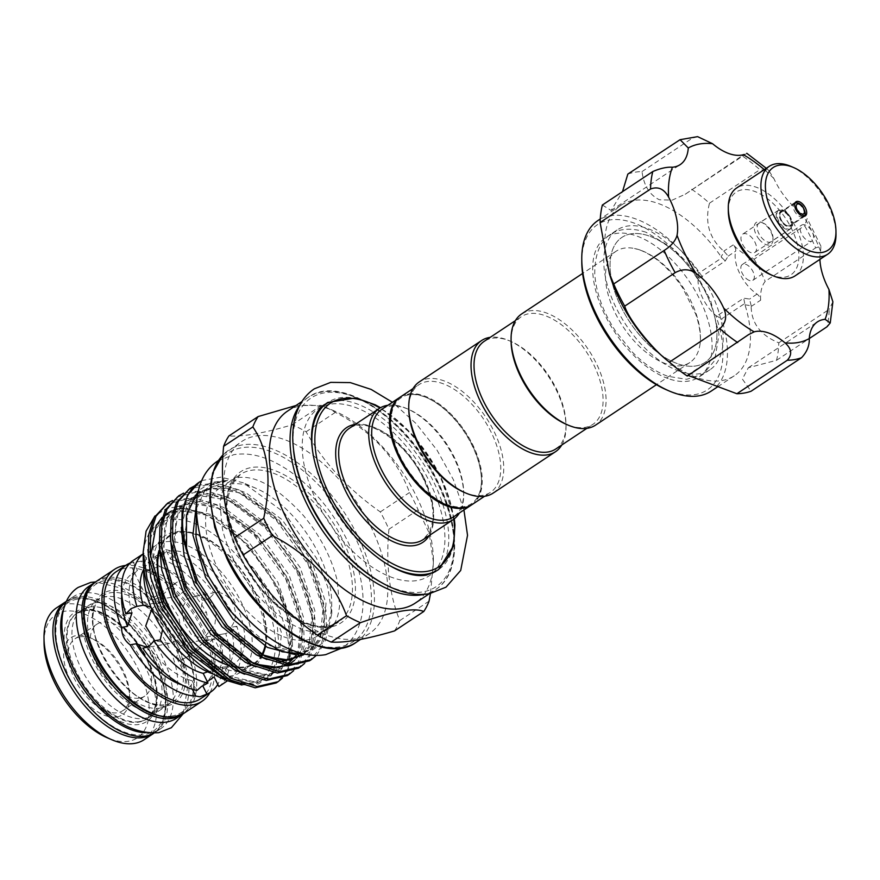 <?xml version="1.0" encoding="UTF-8"?>
<svg xmlns="http://www.w3.org/2000/svg" width="880" height="880" viewBox="0 0 880 880"><rect width="100%" height="100%" fill="white"/><g stroke="black" fill="none" stroke-linecap="round" stroke-linejoin="round"><path stroke-width="0.66" stroke-dasharray="4.4 3.3" d="M63.492 609.433A79.156 42.526 -123.6 0 1 73.227 596.772A79.156 42.526 -123.6 0 1 82.467 593.142A79.156 42.526 -123.6 0 1 157.234 646.921A79.156 42.526 -123.6 0 1 160.776 728.651A79.156 42.526 -123.6 0 1 151.536 732.281A79.156 42.526 -123.6 0 1 145.343 732.71M66.319 601.425A79.156 42.526 -123.6 0 1 67.661 600.468A79.156 42.526 -123.6 0 1 76.901 596.838A79.156 42.526 -123.6 0 1 151.668 650.617A79.156 42.526 -123.6 0 1 155.221 732.347A79.156 42.526 -123.6 0 1 153.813 733.205M83.809 610.753A63.316 34.023 -123.6 0 1 143.627 653.774A63.316 34.023 -123.6 0 1 146.465 719.158A63.316 34.023 -123.6 0 1 139.073 722.062A63.316 34.023 -123.6 0 1 79.255 679.041A63.316 34.023 -123.6 0 1 76.417 613.657A63.316 34.023 -123.6 0 1 83.809 610.753M89.375 607.057A63.316 34.023 -123.6 0 1 149.182 650.078A63.316 34.023 -123.6 0 1 152.02 715.473A63.316 34.023 -123.6 0 1 144.628 718.366A63.316 34.023 -123.6 0 1 84.821 675.345A63.316 34.023 -123.6 0 1 81.983 609.961A63.316 34.023 -123.6 0 1 89.375 607.057M728.31 210.969A49.599 26.653 -123.6 0 1 745.723 189.563A49.599 26.653 -123.6 0 1 781.11 212.234A49.599 26.653 -123.6 0 1 798.446 261.943A49.599 26.653 -123.6 0 1 770.605 274.67M795.014 275.913A52.767 28.358 56.4 0 0 784.454 209.407A52.767 28.358 56.4 0 0 736.637 187.99M791.01 166.419A52.767 28.358 -123.6 0 1 817.08 187.748A52.767 28.358 -123.6 0 1 836 234.19M758.945 239.063A13.189 7.084 56.4 0 0 768.361 245.102A13.189 7.084 56.4 0 0 772.992 239.404A13.189 7.084 56.4 0 0 768.262 227.799A13.189 7.084 56.4 0 0 761.739 222.464A13.189 7.084 56.4 0 0 754.336 225.852A13.189 7.084 56.4 0 0 758.945 239.063M768.999 227.711A11.077 5.951 -123.6 0 1 772.97 237.468A11.077 5.951 -123.6 0 1 771.221 241.681A11.077 5.951 -123.6 0 1 761.178 237.182A11.077 5.951 -123.6 0 1 758.956 223.212A11.077 5.951 -123.6 0 1 763.521 223.234A11.077 5.951 -123.6 0 1 768.999 227.711M788.832 215.05A8.448 4.532 -123.6 0 1 790.515 225.698A8.448 4.532 -123.6 0 1 782.87 222.266A8.448 4.532 -123.6 0 1 781.176 211.629A8.448 4.532 -123.6 0 1 788.832 215.05M788.645 214.665A11.077 5.951 -123.6 0 1 790.867 228.635A11.077 5.951 -123.6 0 1 780.824 224.136A11.077 5.951 -123.6 0 1 778.602 210.166A11.077 5.951 -123.6 0 1 788.645 214.665M782.683 222.288A7.92 4.257 -123.6 0 1 781.099 212.311A7.92 4.257 -123.6 0 1 788.271 215.523A7.92 4.257 -123.6 0 1 789.855 225.5A7.92 4.257 -123.6 0 1 782.683 222.288M744.898 247.962A10.978 5.896 -123.6 0 1 742.698 234.135A10.978 5.896 -123.6 0 1 752.642 238.59A10.978 5.896 -123.6 0 1 754.842 252.417A10.978 5.896 -123.6 0 1 744.898 247.962M668.151 378.587A83.897 45.078 -123.6 0 1 602.404 309.584A83.897 45.078 -123.6 0 1 605.968 237.38A83.897 45.078 -123.6 0 1 636.603 235.961A83.897 45.078 -123.6 0 1 702.35 304.964A83.897 45.078 -123.6 0 1 698.786 377.179A83.897 45.078 -123.6 0 1 668.151 378.587M679.272 371.206A83.897 45.078 -123.6 0 1 613.525 302.203A83.897 45.078 -123.6 0 1 617.089 229.988A83.897 45.078 -123.6 0 1 647.724 228.58A83.897 45.078 -123.6 0 1 713.471 297.583A83.897 45.078 -123.6 0 1 709.907 369.787A83.897 45.078 -123.6 0 1 679.272 371.206M805.123 224.95A9.493 5.104 56.4 0 0 801.658 225.104A9.493 5.104 56.4 0 0 801.251 233.277A9.493 5.104 56.4 0 0 808.687 241.098A9.493 5.104 56.4 0 0 812.163 240.933A9.493 5.104 56.4 0 0 812.251 232.078A9.493 5.104 56.4 0 0 805.123 224.95M749.375 280.478A9.493 5.104 -123.6 0 1 741.928 272.668A9.493 5.104 -123.6 0 1 742.335 264.495A9.493 5.104 -123.6 0 1 745.8 264.33A9.493 5.104 -123.6 0 1 753.247 272.14A9.493 5.104 -123.6 0 1 752.84 280.313A9.493 5.104 -123.6 0 1 749.375 280.478M627.836 174.086A125.587 67.485 -123.6 0 1 642.026 171.578C643.808 185.592 649.583 194.986 659.373 199.749L672.166 200.156L685.201 194.271L742.071 155.804A125.587 67.485 -123.6 0 1 759.902 169.73L768.735 170.489L773.883 178.53A51.711 27.786 56.4 0 0 801.647 213.301L807.191 218.537L804.595 225.698A125.587 67.485 -123.6 0 1 815.617 247.896L820.952 246.224L820.501 251.273A51.711 27.786 56.4 0 0 819.918 259.38M744.249 154.451L742.071 155.804M581.79 262.361A99.198 53.306 -123.6 0 1 633.721 222.948A99.198 53.306 -123.6 0 1 698.082 279.774L698.742 278.553L725.241 260.964L728.211 256.102L724.317 251.658L721.116 256.707L722.018 257.741L698.885 273.097A102.366 55 56.4 0 0 635.36 218.79A102.366 55 56.4 0 0 597.982 220.517M698.885 273.097L698.742 278.553M698.082 279.774A31.658 17.017 -123.6 0 0 715.825 315.513A99.198 53.306 -123.6 0 1 671.022 391.6A99.198 53.306 -123.6 0 1 666.38 389.763M610.203 276.21A102.366 55 -123.6 0 1 620.983 205.249A102.366 55 -123.6 0 1 658.35 203.511A102.366 55 -123.6 0 1 721.116 256.707M691.647 189.277A125.587 67.485 -123.6 0 1 709.478 203.203C704.605 222.508 709.357 238.491 723.734 251.174L724.317 251.658M711.227 391.083A102.366 55 56.4 0 0 721.611 318.868L744.744 303.512L744.986 304.788A102.366 55 -123.6 0 1 734.217 375.815A102.366 55 -123.6 0 1 696.85 377.542A102.366 55 -123.6 0 1 664.631 358.204M688.127 375.463L687.115 375.43L687.258 376.046M602.36 205.029L611.127 210.474L622.49 191.675M630.74 233.904A75.075 40.337 56.4 0 0 621.973 237.347A75.075 40.337 56.4 0 0 625.339 314.864A75.075 40.337 56.4 0 0 696.256 365.882A75.075 40.337 56.4 0 0 705.023 362.439A75.075 40.337 56.4 0 0 701.657 284.911A75.075 40.337 56.4 0 0 630.74 233.904A75.075 40.337 -123.6 0 1 649.363 236.093A75.075 40.337 -123.6 0 1 708.191 297.836A75.075 40.337 -123.6 0 1 705.001 362.45A75.075 40.337 -123.6 0 1 696.234 365.893A75.075 40.337 -123.6 0 1 677.589 363.715A75.075 40.337 -123.6 0 1 618.761 301.972A75.075 40.337 -123.6 0 1 621.951 237.358A75.075 40.337 -123.6 0 1 630.718 233.915M640.42 250.14A66.748 35.871 56.4 0 0 634.535 248.49A66.748 35.871 56.4 0 0 616.044 251.273A66.748 35.871 56.4 0 0 615.45 313.5A66.748 35.871 56.4 0 0 665.522 363.616A66.748 35.871 56.4 0 0 689.887 362.494A66.748 35.871 56.4 0 0 699.622 346.533A66.748 35.871 56.4 0 0 690.492 300.267A66.748 35.871 56.4 0 0 640.42 250.14M521.653 313.94A66.748 35.871 -123.6 0 1 596.09 362.934A66.748 35.871 -123.6 0 1 595.496 425.161M511.104 341.264A64.636 34.727 -123.6 0 1 521.334 316.679A64.636 34.727 -123.6 0 1 593.428 364.122A64.636 34.727 -123.6 0 1 592.845 424.391A64.636 34.727 -123.6 0 1 566.214 424.281M555.764 448.998A64.636 34.727 56.4 0 0 566.005 424.424A64.636 34.727 56.4 0 0 556.347 388.74A64.636 34.727 56.4 0 0 510.895 341.407A64.636 34.727 56.4 0 0 484.264 341.297M561.737 445.038A66.748 35.871 56.4 0 0 566.027 426.36A66.748 35.871 56.4 0 0 556.05 389.521A66.748 35.871 56.4 0 0 509.113 340.637A66.748 35.871 56.4 0 0 490.237 337.337M493.163 493.097A66.748 35.871 56.4 0 0 493.768 430.87A66.748 35.871 56.4 0 0 419.32 381.876M463.881 492.217A64.636 34.727 56.4 0 0 490.512 492.327A64.636 34.727 56.4 0 0 491.095 432.058A64.636 34.727 56.4 0 0 419.012 384.626A64.636 34.727 56.4 0 0 408.771 409.2M471.977 504.636A64.636 34.727 56.4 0 0 472.56 444.367A64.636 34.727 56.4 0 0 400.466 396.924M471.966 444.477A63.58 34.166 56.4 0 0 427.251 397.914A63.58 34.166 56.4 0 0 400.488 457.083A63.58 34.166 56.4 0 0 451.11 505.758A63.58 34.166 56.4 0 0 481.47 479.567A63.58 34.166 56.4 0 0 471.966 444.477M400.103 397.177A64.636 34.727 -123.6 0 1 426.36 397.529A64.636 34.727 -123.6 0 1 471.812 444.862A64.636 34.727 -123.6 0 1 481.481 480.546A64.636 34.727 -123.6 0 1 471.603 504.878M381.931 409.233A64.636 34.727 -123.6 0 1 408.562 409.343A64.636 34.727 -123.6 0 1 454.025 456.676A64.636 34.727 -123.6 0 1 463.683 492.36A64.636 34.727 -123.6 0 1 453.442 516.945M387.904 405.273A66.748 35.871 -123.6 0 1 406.78 408.573A66.748 35.871 -123.6 0 1 453.728 457.457A66.748 35.871 -123.6 0 1 463.694 494.296A66.748 35.871 -123.6 0 1 459.415 512.974M317.207 502.326A100.254 53.867 -123.6 0 1 318.109 408.859A100.254 53.867 -123.6 0 1 429.924 482.438A100.254 53.867 -123.6 0 1 429.022 575.905A100.254 53.867 -123.6 0 1 317.207 502.326M262.724 654.973A79.156 42.526 -123.6 0 1 218.768 666.457A79.156 42.526 -123.6 0 1 164.835 609.268A79.156 42.526 -123.6 0 1 181.643 531.454A79.156 42.526 -123.6 0 1 253.814 593.571A79.156 42.526 -123.6 0 1 265.056 646.129M263.615 652.454A79.156 42.526 -123.6 0 1 263.065 654.093M159.005 550.506A76.978 41.36 -123.6 0 1 185.042 531.619A76.978 41.36 -123.6 0 1 255.233 592.042A76.978 41.36 -123.6 0 1 265.551 646.415M262.471 654.852A76.978 41.36 -123.6 0 1 168.685 607.31M143.242 559.372A92.873 49.896 -123.6 0 1 187.583 521.125A92.873 49.896 -123.6 0 1 261.525 592.218A92.873 49.896 -123.6 0 1 222.431 678.645M282.37 678.183L288.662 669.284L292.875 634.722L279.114 590.37L276.639 585.453L248.743 545.523L214.137 516.967L180.444 506.242L166.232 508.585L154.957 515.988M241.901 685.014L258.324 683.991L270.754 675.686L279.477 653.147L277.134 623.711L265.034 590.645L252.934 569.327C250.668 565.609 250.899 565.312 253.616 568.403L268.268 589.193C288.541 624.866 293.898 653.378 284.35 674.729L276.166 682.957M279.114 590.37A104.907 56.364 -123.6 0 1 284.35 674.729M316.382 655.369L322.025 647.13L326.48 630.949L325.93 610.192L310.013 563.31L278.311 519.222L239.041 489.896L215.457 482.878L194.7 485.782M187.924 489.709L210.342 483.923L237.138 491.161L276.408 520.487L308.121 564.575L324.027 611.457L324.588 632.214L320.122 648.395L309.529 660.803M304.623 663.41L310.904 654.522L315.359 638.33L314.809 617.573L298.892 570.702L267.179 526.603L227.92 497.277L204.336 490.27L183.579 493.163M176.803 497.101L199.21 491.304L226.017 498.542L265.287 527.868L296.989 571.956L312.906 618.838L313.456 639.595L309.001 655.776L298.408 668.195M293.502 670.791L299.783 661.903L304.238 645.722L303.688 624.965L287.771 578.083L256.058 533.984L216.799 504.658L193.215 497.651L172.458 500.544M165.682 504.482L188.089 498.696L214.896 505.923L254.155 535.249L285.868 579.348L301.785 626.219L302.335 646.976L297.88 663.168L287.287 675.576M218.845 570.823A88.594 47.608 -123.6 0 1 219.637 488.224A88.594 47.608 -123.6 0 1 256.135 488.378A88.594 47.608 -123.6 0 1 318.439 553.256A88.594 47.608 -123.6 0 1 331.683 602.151A88.594 47.608 -123.6 0 1 317.647 635.855A88.594 47.608 -123.6 0 1 218.845 570.823M201.586 480.799A104.907 56.364 -123.6 0 1 202.202 480.48L221.034 477.125L243.243 482.79L283.822 512.149L316.536 558.217L327.756 586.993L331.793 613.624L325.292 641.146L306.416 654.379M196.46 508.365L204.622 491.117L227.634 480.293L211.31 482.471L198.385 490.611M240.911 548.856A115.302 61.952 -123.6 0 1 241.945 441.375A115.302 61.952 -123.6 0 1 370.524 525.987A115.302 61.952 -123.6 0 1 369.49 633.479A115.302 61.952 -123.6 0 1 240.911 548.856M394.526 630.916A130.075 69.894 56.4 0 0 399.817 620.565C389.334 594.847 385.704 564.399 388.916 529.243A130.075 69.894 56.4 0 0 384.824 520.542A130.075 69.894 56.4 0 0 380.314 511.918C348.843 489.907 324.104 463.188 306.097 431.772A130.075 69.894 56.4 0 0 292.204 424.809C264.22 433.092 243.111 436.81 228.899 435.974M287.551 411.092A115.302 61.952 -123.6 0 1 335.049 411.279A115.302 61.952 -123.6 0 1 416.13 495.715A115.302 61.952 -123.6 0 1 433.356 559.35A115.302 61.952 -123.6 0 1 415.096 603.207M295.9 405.548L321.431 405.394A130.075 69.894 -123.6 0 1 322.586 405.889A130.075 69.894 -123.6 0 1 335.335 412.368C371.811 431.156 396.55 457.875 409.541 492.514A130.075 69.894 -123.6 0 1 414.051 501.138A130.075 69.894 -123.6 0 1 418.143 509.839L429.132 532.928L433.378 562.012L430.507 593.461M211.09 639.936L214.28 638.616L204.908 641.223L186.428 657.382L181.423 659.626L176.462 657.393L181.181 645.414C192.06 641.663 202.026 639.848 211.09 639.936M116.82 716.969A46.332 24.893 56.4 0 0 129.58 697.235A46.332 24.893 56.4 0 0 90.068 637.725A46.332 24.893 56.4 0 0 76.395 635.536A46.332 24.893 56.4 0 0 70.565 680.845A46.332 24.893 56.4 0 0 116.82 716.969M80.003 636.834A43.164 23.188 -123.6 0 1 92.741 638.891A43.164 23.188 -123.6 0 1 129.547 694.32A43.164 23.188 -123.6 0 1 122.705 710.732A43.164 23.188 -123.6 0 1 117.667 712.712A43.164 23.188 -123.6 0 1 76.901 683.386A43.164 23.188 -123.6 0 1 74.965 638.814A43.164 23.188 -123.6 0 1 80.003 636.834M226.666 666.677A65.692 35.299 -123.6 0 1 164.615 622.039A65.692 35.299 -123.6 0 1 161.667 554.202A65.692 35.299 -123.6 0 1 169.345 551.188A65.692 35.299 -123.6 0 1 231.396 595.826A65.692 35.299 -123.6 0 1 234.344 663.663A65.692 35.299 -123.6 0 1 226.666 666.677M129.789 563.156L140.921 561.198L145.574 570.559L159.346 566.632L154.561 556.985L165.77 549.615L170.566 559.273L172.128 553.707L167.607 552.343L155.54 558.272L148.489 563.167L143.704 553.509L143.187 553.861M143.902 568.986A65.692 35.299 -123.6 0 1 148.489 563.167M150.854 606.903L159.126 616.187L162.602 629.64M207.57 671.803L228.558 667.392L225.269 669.482L230.065 679.129L227.447 680.812M139.755 698.049A43.164 23.188 56.4 0 0 144.793 696.069A43.164 23.188 56.4 0 0 142.857 651.497A43.164 23.188 56.4 0 0 102.091 622.171A43.164 23.188 56.4 0 0 97.042 624.151A43.164 23.188 56.4 0 0 98.978 668.723A43.164 23.188 56.4 0 0 139.755 698.049M144.1 739.728A79.156 42.526 56.4 0 0 140.547 657.998A79.156 42.526 56.4 0 0 65.78 604.219A79.156 42.526 56.4 0 0 56.54 607.849M44.044 642.807A73.876 39.699 -123.6 0 1 64.372 611.325A73.876 39.699 -123.6 0 1 138.138 668.921A73.876 39.699 -123.6 0 1 128.843 741.18A73.876 39.699 -123.6 0 1 107.041 737.682M200.475 698.819A76.252 40.975 56.4 0 0 197.054 620.081A76.252 40.975 56.4 0 0 125.037 568.271A76.252 40.975 56.4 0 0 116.127 571.769M207.339 681.593L202.246 684.728L202.719 685.685M192.39 689.282L176.462 657.393M181.863 684.871A65.692 35.299 -123.6 0 0 191.114 686.697L192.17 680.779L196.966 690.426M144.606 647.845L149.006 647.064L146.707 647.185M151.767 609.136L157.278 604.021L162.294 601.876L171.336 605.143L178.64 616.748L181.247 630.707L175.692 641.124L169.62 643.456L154.748 640.761M165.77 549.615A76.252 40.975 -123.6 0 1 219.725 591.756L213.411 594.121L208.681 599.258L202.51 600.347L200.53 613.481L206.514 612.425C207.57 619.674 210.452 625.482 215.16 629.838L209.176 630.894L219.527 634.623L226.479 633.424L200.585 637.989L205.601 635.844L214.841 624.789L216.623 610.104L207.526 598.763L193.259 596.42L187.187 598.741L181.632 609.147L184.217 623.062L191.532 634.711L200.585 637.989M218.878 686.565A76.252 40.975 -123.6 0 0 225.698 633.534L231.836 631.224L236.863 626.274A76.252 40.975 -123.6 0 1 230.065 679.129M151.789 599.929L176.605 596.783L185.724 590.194L186.406 582.483L181.456 580.239L176.451 582.483L159.555 597.509L151.789 599.929M261.866 654.566A76.252 40.975 -123.6 0 1 254.133 663.201A76.252 40.975 -123.6 0 1 245.223 666.688A76.252 40.975 -123.6 0 1 224.653 663.872M159.115 552.42A76.252 40.975 -123.6 0 1 169.785 536.151A76.252 40.975 -123.6 0 1 178.695 532.653A76.252 40.975 -123.6 0 1 240.834 569.613A76.252 40.975 -123.6 0 1 265.001 646.107M143.935 569.228A76.252 40.975 -123.6 0 1 155.826 545.413A76.252 40.975 -123.6 0 1 164.736 541.915A76.252 40.975 -123.6 0 1 236.753 593.725A76.252 40.975 -123.6 0 1 240.174 672.463A76.252 40.975 -123.6 0 1 231.275 675.95A76.252 40.975 -123.6 0 1 213.609 674.179M165.891 704.594A63.602 34.177 56.4 0 0 173.888 642.378A63.602 34.177 56.4 0 0 110.385 592.779A63.602 34.177 56.4 0 0 94.952 606.364A63.602 34.177 56.4 0 0 109.659 667.59A63.602 34.177 56.4 0 0 160.38 704.913A63.602 34.177 56.4 0 0 165.891 704.594M160.204 708.037A63.316 34.023 -123.6 0 1 100.397 665.005A63.316 34.023 -123.6 0 1 97.548 599.621A63.316 34.023 -123.6 0 1 104.951 596.717A63.316 34.023 -123.6 0 1 164.758 639.738A63.316 34.023 -123.6 0 1 167.596 705.133A63.316 34.023 -123.6 0 1 160.204 708.037M95.469 582.043A79.156 42.526 -123.6 0 1 103.598 579.117A79.156 42.526 -123.6 0 1 177.749 631.84A79.156 42.526 -123.6 0 1 182.985 713.867M88.792 586.432A79.156 42.526 -123.6 0 1 98.043 582.802A79.156 42.526 -123.6 0 1 172.799 636.581A79.156 42.526 -123.6 0 1 176.352 718.322M236.863 626.274L230.692 627.363C242.528 613.844 230.395 589.358 213.554 592.845L193.259 596.42M154.561 556.985A76.252 40.975 -123.6 0 1 208.681 599.258M132.638 560.846L137.423 570.493L134.442 572.528L129.855 563.299M132.011 573.892L134.442 572.528A65.692 35.299 -123.6 0 0 132.011 573.892A65.692 35.299 -123.6 0 0 121.759 594.341M140.921 561.198A76.252 40.975 -123.6 0 1 206.514 612.425M215.16 629.838A76.252 40.975 -123.6 0 1 217.778 684.354M209.99 692.505A79.156 42.526 56.4 0 0 193.732 611.765A79.156 42.526 56.4 0 0 125.642 565.455M219.527 634.623A65.692 35.299 -123.6 0 1 214.093 676.918M209.176 630.894A65.692 35.299 -123.6 0 1 204.677 683.364A65.692 35.299 -123.6 0 1 202.246 684.728M192.17 680.779A65.692 35.299 -123.6 0 1 149.006 647.064M131.989 612.788A65.692 35.299 -123.6 0 1 137.423 570.493M145.574 570.559A65.692 35.299 -123.6 0 1 200.53 613.481M159.346 566.632A65.692 35.299 -123.6 0 1 202.51 600.347M170.566 559.273A65.692 35.299 -123.6 0 1 213.554 592.845M230.692 627.363A65.692 35.299 -123.6 0 1 225.269 669.482M380.314 511.918L409.541 492.514M335.335 412.368L306.097 431.772M292.204 424.809L321.431 405.394M399.817 620.565L429.044 601.161M418.143 509.839L388.916 529.243M199.111 482.284L202.202 480.48M744.986 304.788L751.19 305.789L751.179 306.46C751.377 323.18 760.584 335.302 778.789 342.826A125.587 67.485 -123.6 0 1 776.545 360.294L748.341 367.752L742.357 379.082L751.069 391.237M751.179 306.46L760.661 300.157A5.28 2.838 56.4 0 0 757.02 294.107A31.658 17.017 -123.6 0 1 735.691 251.13A5.28 2.838 56.4 0 0 733.216 244.871A51.711 27.786 -123.6 0 0 754.171 259.171L804.595 225.698M709.478 203.203L759.902 169.73M778.789 342.826L829.213 309.353A125.587 67.485 -123.6 0 1 826.969 326.81M832.887 301.829L829.213 309.353M760.661 300.157A51.711 27.786 -123.6 0 1 765.193 281.369L815.617 247.896M715.825 315.513L721.611 318.868M776.545 360.294L809.27 338.558M754.171 259.171A125.587 67.485 -123.6 0 1 765.193 281.369M642.026 171.578L692.45 138.105L697.598 136.642M751.19 305.789L749.551 299.068L743.71 298.177L717.222 315.766M744.744 303.512L743.71 298.177M725.241 260.964L722.018 257.741M788.612 215.116A8.866 4.763 56.4 0 0 779.999 212.047A8.866 4.763 56.4 0 0 782.353 222.695A8.866 4.763 56.4 0 0 790.955 225.775A8.866 4.763 56.4 0 0 788.612 215.116M780.12 224.587A10.978 5.896 -123.6 0 1 777.92 210.749A10.978 5.896 -123.6 0 1 787.864 215.204A10.978 5.896 -123.6 0 1 790.064 229.042A10.978 5.896 -123.6 0 1 780.12 224.587M796.037 213.433A7.92 4.257 -123.6 0 1 794.453 203.456A7.92 4.257 -123.6 0 1 801.614 206.668A7.92 4.257 -123.6 0 1 803.209 216.645A7.92 4.257 -123.6 0 1 796.037 213.433M423.687 477.389A66.748 35.871 56.4 0 0 349.25 428.395C364.782 415.349 405.515 440.572 422.983 478.115C430.617 493.856 433.906 507.947 432.839 520.388L429.847 531.685L423.093 539.616A66.748 35.871 56.4 0 0 423.687 477.389M355.344 424.358A68.86 37.004 -123.6 0 1 423.39 478.17A68.86 37.004 -123.6 0 1 429.187 535.579M453.816 519.2A98.142 52.734 56.4 0 0 439.857 475.266A98.142 52.734 56.4 0 0 379.995 408.012M387.794 564.498A100.254 53.867 -123.6 0 1 326.854 495.924A100.254 53.867 -123.6 0 1 312.62 451.275M318.109 408.859L327.756 402.457A100.254 53.867 -123.6 0 1 439.56 476.036A100.254 53.867 -123.6 0 1 438.658 569.503L429.022 575.905M239.602 557.04A88.594 47.608 -123.6 0 1 240.405 474.441A88.594 47.608 -123.6 0 1 339.207 539.473A88.594 47.608 -123.6 0 1 338.404 622.061A88.594 47.608 -123.6 0 1 239.602 557.04M239.899 556.27A90.706 48.741 56.4 0 0 330.462 627A90.706 48.741 56.4 0 0 341.869 538.274A90.706 48.741 56.4 0 0 251.306 467.544A90.706 48.741 56.4 0 0 239.899 556.27M227.271 558.492A113.19 60.819 -123.6 0 1 241.505 447.788A113.19 60.819 -123.6 0 1 354.508 536.041A113.19 60.819 -123.6 0 1 340.274 646.756A113.19 60.819 -123.6 0 1 227.271 558.492M356.147 642.345A115.302 61.952 56.4 0 0 357.181 534.853A115.302 61.952 56.4 0 0 228.602 450.23A115.302 61.952 56.4 0 0 222.981 454.916M299.508 405.79A115.302 61.952 -123.6 0 1 308.308 397.309A115.302 61.952 -123.6 0 1 436.887 481.932A115.302 61.952 -123.6 0 1 435.853 589.424A115.302 61.952 -123.6 0 1 424.622 594.242M380.666 582.109A113.19 60.819 56.4 0 0 447.392 574.332A113.19 60.819 56.4 0 0 437.184 481.151A113.19 60.819 56.4 0 0 342.881 393.492A113.19 60.819 56.4 0 0 293.623 451M184.14 713.152A79.156 42.526 56.4 0 0 180.587 631.411A79.156 42.526 56.4 0 0 105.82 577.632A79.156 42.526 56.4 0 0 96.58 581.262M172.491 715.902A77.044 41.393 -123.6 0 1 95.568 655.831A77.044 41.393 -123.6 0 1 105.259 580.481A77.044 41.393 -123.6 0 1 182.182 640.552A77.044 41.393 -123.6 0 1 172.491 715.902M82.148 609.389A65.428 35.156 -123.6 0 1 147.477 660.407A65.428 35.156 -123.6 0 1 139.249 724.405A65.428 35.156 -123.6 0 1 73.92 673.387A65.428 35.156 -123.6 0 1 82.148 609.389M139.81 721.567A63.316 34.023 56.4 0 0 147.202 718.663A63.316 34.023 56.4 0 0 144.364 653.279A63.316 34.023 56.4 0 0 84.557 610.258A63.316 34.023 56.4 0 0 77.154 613.162A63.316 34.023 56.4 0 0 80.003 678.546A63.316 34.023 56.4 0 0 139.81 721.567M65.439 601.942A79.156 42.526 -123.6 0 1 74.679 598.312A79.156 42.526 -123.6 0 1 149.446 652.091A79.156 42.526 -123.6 0 1 152.999 733.821C173.327 721.479 169.235 678.579 145.387 643.709C122.474 611.567 99.088 596.354 75.24 598.092L65.439 601.942M77.088 599.181A77.044 41.393 56.4 0 0 67.397 674.542A77.044 41.393 56.4 0 0 144.309 734.613A77.044 41.393 56.4 0 0 154 659.263A77.044 41.393 56.4 0 0 77.088 599.181M167.42 705.705A65.428 35.156 56.4 0 0 175.659 641.707A65.428 35.156 56.4 0 0 110.33 590.678A65.428 35.156 56.4 0 0 102.102 654.676A65.428 35.156 56.4 0 0 167.42 705.705M227.634 480.293L209.902 485.001L198.077 497.772L196.823 500.357M296.736 654.962L310.717 650.166L319.957 639.089L323.477 605.088L308.737 561.913L279.433 521.323L243.166 494.329L225.687 488.51L209.407 488.356L196.097 494.208L186.956 505.153L181.291 527.472M266.816 659.461L279.356 662.288M302.808 654.896L308.825 646.47L312.356 612.469L297.616 569.305L268.312 528.704L232.045 501.721L214.566 495.891L198.286 495.737L184.976 501.589L175.835 512.534L170.159 534.853M255.695 666.842L281.369 668.426L297.704 653.862L301.235 619.85L286.495 576.686L257.18 536.085L220.924 509.102L196.647 502.491M195.954 502.458L177.166 506.781L164.714 519.926L159.038 542.234M244.574 674.234L270.248 675.807L286.583 661.243L289.047 654.753M289.289 653.873L289.135 621.632L275.363 584.067L246.059 543.477L209.792 516.483L195.855 511.423M193.545 510.895L169.4 512.512L153.593 527.307L147.917 549.626M233.442 681.615L254.859 684.2L270.754 675.686M199.694 553.608L208.153 575.696L235.609 617.529L270.017 645.744L301.928 652.949L314.259 647.757L322.52 637.384L326.04 603.383L311.3 560.208L281.996 519.618L245.729 492.624L228.261 486.805L211.981 486.651L198.671 492.503L189.53 503.448L184.151 538.681L197.032 583.088L224.488 624.91L258.896 653.125L261.91 654.654M303.534 654.83L311.399 644.765L314.919 610.764L300.179 567.6L270.875 526.999L234.608 500.016L217.14 494.186L200.849 494.032L187.55 499.884L178.398 510.829L173.019 546.073L185.911 590.469L213.367 632.302L247.775 660.517L250.789 662.035M287.045 665.522L289.366 664.301M294.547 660.297L296.67 657.921M298.683 655.05L300.278 652.157L303.798 618.145L289.058 574.981L259.754 534.38L223.487 507.397L206.019 501.567L189.728 501.424L176.418 507.265L167.277 518.221L161.898 553.454L174.79 597.85L202.235 639.683L236.654 667.898L268.554 675.103L280.885 669.911L289.157 659.538L292.677 625.537L277.937 582.362L248.633 541.772L212.366 514.778L182.853 508.244M180.356 508.508L178.024 508.926M174.845 509.751L171.413 511.038M164.263 515.471L162.129 517.429M150.491 556.919L163.669 605.242L191.114 647.064L225.533 675.279L257.433 682.495L269.764 677.292L278.025 666.919L281.556 632.918L266.816 589.754L253.616 568.403M733.216 244.871L723.734 251.174M820.501 251.273A112.926 60.676 56.4 0 0 812.251 232.078A112.926 60.676 56.4 0 0 801.647 213.301M773.883 178.53A112.926 60.676 56.4 0 0 764.28 169.642M678.26 140.613A125.587 67.485 -123.6 0 1 692.45 138.105M728.211 256.102L735.691 251.13M757.02 294.107L749.551 299.068M324.709 404.47L333.96 400.873C354.233 397.298 384.472 414.491 408.21 442.97C427.042 465.74 439.593 489.808 445.863 515.174C448.316 525.756 449.229 535.282 448.613 543.752C447.194 557.832 442.86 567.083 435.622 571.527M463.936 509.971L453.453 479.798L437.074 450.219L416.163 423.643L392.425 402.27M94.413 602.998C105.006 599.489 133.067 615.472 149.402 641.85C157.212 653.862 162.459 665.797 165.165 677.655L166.661 695.42C165.561 703.538 163.273 708.499 159.808 710.303L155.155 712.096C144.562 715.605 116.501 699.622 100.177 673.244C92.367 661.232 87.109 649.297 84.414 637.439L82.907 619.674C84.018 611.556 86.306 606.595 89.76 604.791L94.413 602.998M183.227 713.724L187.594 687.159L183.172 664.246L166.804 630.289L149.446 608.729L122.342 588.401L95.689 581.889M237.864 477.642C255.97 475.079 277.739 487.619 303.193 515.273C320.188 535.832 331.496 557.513 337.128 580.305L339.581 605.638C338.239 617.826 334.708 625.559 328.999 628.815L321.662 631.664C303.567 634.238 281.787 621.698 256.344 594.044C239.338 573.474 228.03 551.793 222.398 529.001L219.945 503.679C221.298 491.48 224.818 483.747 230.527 480.491L237.864 477.642M217.624 461.065L233.805 454.674C246.191 452.716 259.171 454.96 272.756 461.395C286.22 467.775 299.156 477.268 311.564 489.863C326.084 504.713 338.019 521.631 347.358 540.628C356.807 560.065 362.01 578.732 362.967 596.629C363.627 609.972 361.449 621.676 356.411 631.741C352.902 638.605 348.062 644.105 341.902 648.252M73.227 596.772L67.661 600.468M152.02 715.473L146.465 719.158M81.983 609.961L76.417 613.657M160.776 728.651L155.221 732.347M772.97 237.468L772.992 239.404M805.354 215.853L790.515 225.698M790.867 228.635L771.221 241.681M778.602 210.166L758.956 223.212M796.015 201.784L781.176 211.629M763.521 223.234L761.739 222.464M754.842 252.417L790.064 229.042C791.857 226.27 795.322 225.599 788.777 214.786C784.102 210.056 780.483 208.714 777.92 210.749L742.698 234.135M794.959 203.17L781.099 212.311M617.089 229.988L605.968 237.38M742.335 264.495L801.658 225.104M685.201 194.271L746.669 153.461M734.217 375.815L718.509 386.254M620.983 205.249L600.27 218.999M646.085 232.276C619.784 223.564 594.649 232.584 594.748 273.856C596.068 292.897 603.108 312.158 615.868 331.617L632.665 352.44C643.885 363.858 655.567 371.811 667.711 376.266L686.642 379.324L703.34 373.89L714.593 360.668L719.037 334.257L710.611 300.443L697.818 276.749L686.543 261.976L672.936 248.468L646.085 232.276M699.622 346.533C701.382 338.063 700.117 327.338 695.838 314.358L682.792 288.079C669.328 268.433 654.995 255.728 639.782 249.964L634.535 248.49M689.887 362.494L656.447 384.692M515.372 320.65L521.334 316.679M510.895 341.407L509.113 340.637M413.039 388.586L419.012 384.626M427.251 397.914L426.36 397.529M408.562 409.343L406.78 408.573M454.289 518.848L440.264 475.31L413.776 435.919L380.501 407.715M256.135 488.378L243.243 482.79M317.647 635.855L338.404 622.061C316.921 639.551 263.406 605.726 240.306 556.314C230.351 535.832 225.984 517.374 227.205 500.929L231.132 485.452L240.405 474.441L219.637 488.224M222.981 454.861L241.945 441.375M335.049 411.279L322.586 405.889M429.473 593.659L435.853 589.424C460.46 574.013 460.757 526.812 437.591 481.206C407.77 418.308 340.164 373.494 308.308 397.309L301.928 401.544M214.016 639.067L186.428 657.382M92.741 638.891L90.068 637.725M129.547 694.32L129.58 697.235M161.667 554.202L155.54 558.272M144.793 696.069L122.705 710.732M97.548 599.621L77.154 613.162L83.996 610.478C104.049 605.132 141.878 638.495 152.548 673.519C158.598 690.943 156.552 705.485 154.561 708.906L147.202 718.663L167.596 705.133M169.62 643.456L143.726 648.021M172.128 553.707L186.417 582.483M169.785 536.151L155.826 545.413M94.952 606.364C80.839 635.47 128.062 706.618 160.38 704.913M254.133 663.201L240.174 672.463M134.321 572.473L148.599 601.249M162.294 601.876L136.389 606.452M228.558 667.392L214.28 638.616M97.042 624.151L74.965 638.814M207.295 681.626L204.677 683.364M234.344 663.663L228.206 667.733M176.451 582.483L148.863 600.798M433.356 559.35L433.378 562.012M369.49 633.479L360.525 639.43M331.683 602.151L331.793 613.624M279.477 653.147L275.165 668.36L266.387 678.348L255.926 682.242L233.563 678.909L212.773 667.15L192.236 648.318L166.87 611.677L152.405 571.725L153.626 532.213L165.869 515.471L178.673 510.565L206.514 515.097L239.173 536.789L267.85 571.087L285.175 607.002L290.939 640.167L287.309 658.834L277.541 670.934L267.102 674.85L244.816 671.572L227.81 662.53L205.359 643.115L185.504 617.331L163.493 564.135L164.769 524.777L177.023 508.068L189.838 503.173L217.745 507.76L250.118 529.243L278.619 563.156L298.155 605.638L302.06 632.621L298.65 650.936L296.637 654.973M287.771 664.114L285.483 665.324M250.107 661.639L211.167 629.75L187.682 594.121L174.471 555.995L175.967 517.176L188.254 500.599L200.662 495.836L228.173 500.082L261.074 521.708L290.015 556.193L307.241 591.679L313.192 624.569L310.959 640.288L301.4 655.006M261.239 654.258L240.306 640.398L220.253 619.927L198.066 585.222L185.57 548.482L187.099 509.762L199.397 493.207L211.816 488.444L239.36 492.723L269.654 512.072L297.088 542.751L317.427 581.614L324.313 617.969L320.683 636.658L310.651 648.956L300.487 652.696L278.234 649.44L255.244 636.086L232.837 614.306L209.429 578.347L196.504 540.067M204.611 491.106C210.221 484.583 217.745 481.096 227.172 480.645M185.042 531.619L181.643 531.454M463.683 492.36L463.694 494.296M481.47 479.567L481.481 480.546M484.539 496.287L490.512 492.327M566.005 424.424L566.027 426.36M586.872 428.351L592.845 424.391M616.044 251.273L582.604 273.471M820.952 246.224L807.191 218.537M768.735 170.489L766.315 168.289M687.115 375.43L748.594 334.609M611.127 210.474L680.163 164.637M748.341 367.752L817.377 321.915M752.84 280.313L812.163 240.933M709.907 369.787L698.786 377.179M803.66 216.282L789.855 225.5"/><path stroke-width="1.32" d="M145.343 732.71A79.156 42.526 -123.6 0 1 81.565 686.235A79.156 42.526 -123.6 0 1 63.492 609.433M153.813 733.205A79.156 42.526 -123.6 0 1 145.97 735.977A79.156 42.526 -123.6 0 1 71.984 683.518A79.156 42.526 -123.6 0 1 66.319 601.425M773.278 275.825L770.605 274.67A49.599 26.653 -123.6 0 1 746.097 254.628A49.599 26.653 -123.6 0 1 728.31 210.969L728.288 208.065A52.767 28.358 56.4 0 0 747.208 254.496A52.767 28.358 56.4 0 0 773.278 275.825A52.767 28.358 56.4 0 0 795.014 275.913L827.64 254.254A52.767 28.358 -123.6 0 1 779.834 232.837A52.767 28.358 -123.6 0 1 769.274 166.331A52.767 28.358 -123.6 0 1 791.01 166.419L793.683 167.574A49.599 26.653 56.4 0 0 765.831 180.301A49.599 26.653 56.4 0 0 783.178 230.01A49.599 26.653 56.4 0 0 818.554 252.681A49.599 26.653 56.4 0 0 835.967 231.275A49.599 26.653 56.4 0 0 818.18 187.627A49.599 26.653 56.4 0 0 793.683 167.574M769.274 166.331L736.637 187.99A52.767 28.358 56.4 0 0 728.288 208.065M803.66 205.205A8.448 4.532 -123.6 0 1 805.354 215.853A8.448 4.532 -123.6 0 1 797.698 212.421A8.448 4.532 -123.6 0 1 796.015 201.784A8.448 4.532 -123.6 0 1 803.66 205.205M835.967 231.275L836 234.19A52.767 28.358 -123.6 0 1 827.64 254.254M784.993 342.837A112.926 60.676 56.4 0 0 809.27 338.558L826.969 326.81L830.225 322.971L825.099 319.33A51.711 27.786 56.4 0 0 817.377 321.915A51.711 27.786 56.4 0 0 809.27 338.558C809.578 345.554 806.993 351.956 801.493 357.753L751.069 391.237A125.587 67.485 -123.6 0 1 736.868 393.734L787.292 360.261C792.451 354.519 791.681 348.711 784.993 342.837A51.711 27.786 56.4 0 0 754.171 331.848L748.594 334.62L687.258 376.046A125.587 67.485 -123.6 0 1 673.541 365.684A125.587 67.485 -123.6 0 1 669.427 362.12C653.257 350.328 628.232 319.055 624.723 306.152A125.587 67.485 -123.6 0 1 613.712 283.954L609.367 273.504L600.116 222.497A125.587 67.485 -123.6 0 1 602.36 205.029L652.784 171.556C660.33 168.311 666.886 166.87 672.441 167.222A51.711 27.786 56.4 0 0 680.163 164.637A51.711 27.786 56.4 0 0 688.27 147.994L680.064 139.689L697.598 136.642L712.558 143.715A51.711 27.786 56.4 0 0 728.937 153.571A51.711 27.786 56.4 0 0 743.38 154.704L744.249 154.451M669.053 390.918L666.38 389.763A99.198 53.306 -123.6 0 1 581.79 262.361L581.768 259.446A102.366 55 56.4 0 0 669.053 390.918A102.366 55 56.4 0 0 673.849 392.81A102.366 55 56.4 0 0 711.227 391.083L718.509 386.254M600.27 218.999L597.982 220.517A102.366 55 56.4 0 0 581.768 259.446M673.541 365.684L664.631 358.204A102.366 55 -123.6 0 1 610.203 276.21L609.367 273.504M736.868 393.734L688.127 375.463M622.49 191.675L627.836 174.086L680.064 139.689M656.447 384.692L595.496 425.161A66.748 35.871 -123.6 0 1 567.996 425.051A66.748 35.871 -123.6 0 1 521.059 376.167A66.748 35.871 -123.6 0 1 511.082 339.328A66.748 35.871 -123.6 0 1 521.653 313.94L582.604 273.471M567.996 425.051L566.214 424.281A64.636 34.727 -123.6 0 1 520.762 376.948A64.636 34.727 -123.6 0 1 511.104 341.264L511.082 339.328M515.372 320.65L484.264 341.297A64.636 34.727 56.4 0 0 483.681 401.566A64.636 34.727 56.4 0 0 555.764 448.998L586.872 428.351M490.237 337.337A66.748 35.871 56.4 0 0 481.613 340.527A66.748 35.871 56.4 0 0 481.008 402.754A66.748 35.871 56.4 0 0 555.456 451.748A66.748 35.871 56.4 0 0 561.737 445.038M481.613 340.527L419.32 381.876A66.748 35.871 56.4 0 0 408.749 407.264A66.748 35.871 56.4 0 0 418.726 444.103A66.748 35.871 56.4 0 0 465.663 492.987A66.748 35.871 56.4 0 0 493.163 493.097L555.456 451.748M408.749 407.264L408.771 409.2A64.636 34.727 56.4 0 0 418.429 444.884A64.636 34.727 56.4 0 0 463.881 492.217L465.663 492.987M413.039 388.586L400.466 396.924A64.636 34.727 56.4 0 0 399.894 457.193A64.636 34.727 56.4 0 0 471.977 504.636L484.539 496.287M471.603 504.878A64.636 34.727 -123.6 0 1 471.24 505.12A64.636 34.727 -123.6 0 1 399.146 457.688A64.636 34.727 -123.6 0 1 399.729 397.419A64.636 34.727 -123.6 0 1 400.103 397.177M471.24 505.12L453.442 516.945A64.636 34.727 -123.6 0 1 381.348 469.502A64.636 34.727 -123.6 0 1 381.931 409.233L399.729 397.419M459.415 512.974A66.748 35.871 -123.6 0 1 453.123 519.684A66.748 35.871 -123.6 0 1 378.686 470.69A66.748 35.871 -123.6 0 1 379.28 408.463A66.748 35.871 -123.6 0 1 387.904 405.273M265.056 646.129A79.156 42.526 -123.6 0 1 263.615 652.454M265.551 646.415A76.978 41.36 -123.6 0 1 264.231 650.892L263.065 654.093A79.156 42.526 -123.6 0 1 262.724 654.973M264.231 650.892A76.978 41.36 -123.6 0 1 262.471 654.852M226.787 680.526L222.431 678.645A92.873 49.896 -123.6 0 1 157.124 610.632A92.873 49.896 -123.6 0 1 143.242 559.372L143.165 552.035L147.125 579.161L158.092 608.091L188.936 652.619L226.787 680.526L241.901 685.014M154.957 515.988L146.069 531.179L143.165 552.035M194.7 485.782L189.827 488.444L178.222 501.523L172.898 518.298L172.469 539.704L186.527 587.807L216.392 633.138L253.792 663.696L279.312 671.781L300.311 666.93L304.623 663.41M300.311 666.93L298.408 668.195L277.409 673.046L251.889 664.95L214.489 634.392L184.624 589.072L170.566 540.958L170.995 519.563L176.33 502.788L189.827 488.444M183.579 493.163L178.706 495.836L167.101 508.915L161.766 525.679L161.348 547.085L175.406 595.199L205.26 640.519L242.671 671.077L268.191 679.173L289.19 674.311L293.502 670.791M289.19 674.311L287.287 675.576L266.288 680.427L240.768 672.342L203.368 641.784L173.503 596.453L159.445 548.35L159.874 526.944L165.198 510.18L178.706 495.836M172.458 500.544L167.585 503.217L155.98 516.296L150.645 533.06L150.227 554.466L164.285 602.58L194.139 647.9L231.55 678.458L257.059 686.554L278.069 681.703L282.37 678.183M278.069 681.703L276.166 682.957L255.167 687.819L229.647 679.723L192.236 649.165L162.382 603.845L148.324 555.731L148.742 534.325L154.077 517.561L167.585 503.217M198.385 490.611L186.395 515.196L186.582 549.648L197.648 580.426L227.513 625.746L264.913 656.304L290.433 664.4L311.432 659.549L316.382 655.369M311.432 659.549L309.529 660.803L288.53 665.665L263.021 657.569L225.61 627.011L195.756 581.691L181.687 533.577L182.116 512.171L187.451 495.407L199.111 482.284M186.582 549.648A104.907 56.364 -123.6 0 1 199.166 482.251A104.907 56.364 -123.6 0 1 201.586 480.799M306.416 654.379L282.084 651.783L254.639 635.932L228.58 609.114L208.098 575.63L199.694 553.608L195.976 536.844L196.46 508.365M258.126 416.57L228.899 435.974A130.075 69.894 56.4 0 0 223.608 446.325C220.352 481.162 223.993 511.599 234.509 537.647A130.075 69.894 56.4 0 0 238.601 546.348A130.075 69.894 56.4 0 0 243.111 554.972L272.338 535.568A130.075 69.894 -123.6 0 1 267.828 526.944A130.075 69.894 -123.6 0 1 263.736 518.243C271.931 480.051 268.301 449.603 252.835 426.921A130.075 69.894 -123.6 0 1 258.126 416.57L295.9 405.548M429.473 593.659L415.096 603.207A115.302 61.952 -123.6 0 1 286.517 518.584A115.302 61.952 -123.6 0 1 287.551 411.092L301.928 401.544M202.719 685.685L206.899 694.1L199.881 696.795L195.767 696.058A76.252 40.975 -123.6 0 1 130.174 644.831C124.509 640.662 121.627 634.854 121.528 627.418L127.512 626.362L131.989 612.788L125.818 613.877L131.043 608.652L136.906 606.364L143.077 605.275A65.692 35.299 -123.6 0 1 143.902 568.986M143.077 605.275L150.854 606.903M162.602 629.64L160.215 639.793L154.033 640.882L149.468 645.755L144.606 647.845M143.726 648.021L142.835 648.153A76.252 40.975 -123.6 0 0 196.966 690.426L201.542 686.422L207.988 683.023L203.203 673.376A65.692 35.299 -123.6 0 1 160.215 639.793M203.203 673.376L207.57 671.803M125.642 565.455A79.156 42.526 56.4 0 0 123.772 565.719A79.156 42.526 56.4 0 0 114.521 569.349A79.156 42.526 56.4 0 0 118.074 651.079A79.156 42.526 56.4 0 0 192.841 704.869A79.156 42.526 56.4 0 0 202.081 701.239A79.156 42.526 56.4 0 0 209.99 692.505M65.439 601.942L56.54 607.849A79.156 42.526 56.4 0 0 44 637.956A79.156 42.526 56.4 0 0 111.485 739.607A79.156 42.526 56.4 0 0 134.849 743.358A79.156 42.526 56.4 0 0 144.1 739.728L152.999 733.821A79.156 42.526 -123.6 0 1 143.748 737.451A79.156 42.526 -123.6 0 1 68.992 683.672A79.156 42.526 -123.6 0 1 65.439 601.942L66.352 601.359M111.485 739.607L107.041 737.682A73.876 39.699 -123.6 0 1 44.044 642.807L44 637.956M121.528 627.418A76.252 40.975 -123.6 0 1 126.17 565.103A76.252 40.975 -123.6 0 1 129.789 563.156L129.965 563.189M126.17 565.103L116.127 571.769A76.252 40.975 56.4 0 0 119.548 650.507A76.252 40.975 56.4 0 0 191.576 702.317A76.252 40.975 56.4 0 0 200.475 698.819L210.518 692.153A76.252 40.975 -123.6 0 1 206.899 694.1M227.447 680.812L218.878 686.565L214.093 676.918L207.295 681.626M195.767 696.058L192.39 689.282M146.707 647.185L136.158 643.775L130.174 644.831M154.748 640.761L145.695 625.999L151.767 609.136M224.653 663.872A76.252 40.975 -123.6 0 1 159.115 552.42M213.609 674.179A76.252 40.975 -123.6 0 1 143.935 569.228M182.985 713.867A79.156 42.526 -123.6 0 1 181.918 714.626A79.156 42.526 -123.6 0 1 172.667 718.256A79.156 42.526 -123.6 0 1 97.911 664.477A79.156 42.526 -123.6 0 1 94.358 582.747A79.156 42.526 -123.6 0 1 95.469 582.043M181.918 714.626L176.352 718.322A79.156 42.526 -123.6 0 1 167.112 721.941A79.156 42.526 -123.6 0 1 92.345 668.162A79.156 42.526 -123.6 0 1 88.792 586.432L94.358 582.747M136.389 606.452L136.906 606.364A76.252 40.975 -123.6 0 1 143.187 553.905M143.704 553.509L132.638 560.846A76.252 40.975 -123.6 0 0 125.818 613.877M207.988 683.023A76.252 40.975 -123.6 0 1 154.033 640.882M265.001 646.107A76.252 40.975 -123.6 0 1 261.866 654.566M217.778 684.354A76.252 40.975 -123.6 0 1 210.518 692.153M181.863 684.871A65.692 35.299 -123.6 0 1 136.158 643.775M127.512 626.362A65.692 35.299 -123.6 0 1 121.759 594.341M168.685 607.31A76.978 41.36 -123.6 0 1 159.005 550.506M430.507 593.461L429.044 601.161A130.075 69.894 -123.6 0 1 423.753 611.512C414.48 607.387 393.382 611.116 360.448 622.677A130.075 69.894 -123.6 0 1 346.544 615.714C333.707 581.229 308.968 554.51 272.338 535.568M223.608 446.325L252.835 426.921M263.736 518.243L234.509 537.647M243.111 554.972C260.854 586.102 285.593 612.821 317.317 635.118A130.075 69.894 56.4 0 0 331.221 642.092L360.448 622.677M346.544 615.714L317.317 635.118M331.221 642.092C345.433 642.928 366.531 639.199 394.526 630.916L423.753 611.512M819.918 259.38A51.711 27.786 56.4 0 0 828.938 289.454L832.887 301.829L830.236 322.971M613.712 283.954L664.136 250.481C671.242 245.927 675.543 240.867 677.05 235.279A51.711 27.786 56.4 0 0 668.602 197.098C664.048 188.881 658.031 186.186 650.54 189.024A125.587 67.485 -123.6 0 1 652.784 171.556M600.116 222.497L650.54 189.024M669.427 362.12L719.851 328.647C725.967 323.059 727.243 316.184 723.668 308.022A51.711 27.786 56.4 0 0 695.893 273.251C689.436 268.851 682.517 268.653 675.147 272.679A125.587 67.485 -123.6 0 1 664.136 250.481M624.723 306.152L675.147 272.679M802.362 206.58A5.808 3.124 56.4 0 0 796.719 204.567A5.808 3.124 56.4 0 0 798.259 211.541A5.808 3.124 56.4 0 0 803.891 213.554A5.808 3.124 56.4 0 0 802.362 206.58M379.28 408.463L349.25 428.395A66.748 35.871 56.4 0 0 348.656 490.633A66.748 35.871 56.4 0 0 423.093 539.616L453.123 519.684M429.187 535.579A68.86 37.004 -123.6 0 1 345.983 491.821A68.86 37.004 -123.6 0 1 355.344 424.358M379.995 408.012A98.142 52.734 56.4 0 0 320.969 413.413A98.142 52.734 56.4 0 0 329.527 494.725A98.142 52.734 56.4 0 0 411.972 570.878A98.142 52.734 56.4 0 0 453.816 519.2M312.62 451.275A100.254 53.867 -123.6 0 1 327.756 402.457L355.762 397.914L375.21 404.8L380.501 407.715M222.981 454.916A115.302 61.952 56.4 0 0 227.568 557.722A115.302 61.952 56.4 0 0 356.147 642.345L360.525 639.43M424.622 594.242A115.302 61.952 -123.6 0 1 307.274 504.801A115.302 61.952 -123.6 0 1 299.508 405.79M293.623 451A113.19 60.819 56.4 0 0 309.947 503.602A113.19 60.819 56.4 0 0 380.666 582.109M96.58 581.262A79.156 42.526 56.4 0 0 100.133 663.003A79.156 42.526 56.4 0 0 174.889 716.782A79.156 42.526 56.4 0 0 184.14 713.152L174.339 717.002C150.469 718.729 127.072 703.505 104.148 671.33C80.333 636.46 76.263 593.604 96.58 581.262L114.521 569.349M196.823 500.357L192.918 535.062L205.59 577.401L233.035 619.234L267.454 647.449L296.736 654.962M181.291 527.472L184.074 555.423L194.469 584.793L221.914 626.615L256.333 654.83L266.816 659.461M279.356 662.288L302.808 654.896M170.159 534.853L172.953 562.804L183.337 592.174L210.793 634.007L245.201 662.222L255.695 666.842M196.647 502.491L195.954 502.458M159.038 542.234L161.832 570.196L172.216 599.555L199.672 641.388L234.08 669.603L244.574 674.234M289.047 654.753L289.289 653.873M195.855 511.423L193.545 510.895M147.917 549.626L150.711 577.577L161.095 606.947L188.551 648.769L222.959 676.984L233.442 681.615M261.91 654.654L285.098 660.748L303.534 654.83M250.789 662.035L270.281 667.92L287.045 665.522M289.366 664.301L294.547 660.297M296.67 657.921L298.683 655.05M182.853 508.244L180.356 508.508M178.024 508.926L174.845 509.751M171.413 511.038L164.263 515.471M162.129 517.429L156.156 525.602L150.491 556.919M454.289 518.848L454.927 524.964L453.706 545.512L438.658 569.503A100.254 53.867 -123.6 0 1 387.794 564.498M801.493 357.753A125.587 67.485 -123.6 0 1 787.292 360.261M825.099 319.33A112.926 60.676 56.4 0 0 828.938 289.454M764.28 169.642A112.926 60.676 56.4 0 0 743.38 154.704M712.558 143.715A112.926 60.676 56.4 0 0 688.27 147.994M672.441 167.222A112.926 60.676 56.4 0 0 668.602 197.098M677.05 235.279A112.926 60.676 56.4 0 0 695.893 273.251M737.682 342.562A125.587 67.485 -123.6 0 1 719.851 328.647M723.668 308.022A112.926 60.676 56.4 0 0 754.171 331.848M463.936 509.971L467.533 535.337L460.702 570.438L446.006 587.169L429.638 593.626C396.561 599.808 352.627 569.954 323.752 526.537C304.579 497.398 294.261 468.831 292.809 440.836C292.325 427.427 294.558 415.734 299.519 405.757C303.116 398.684 308.044 393.041 314.325 388.817L330.693 382.371L350.306 382.602L371.14 389.422L392.425 402.27M435.622 571.527L426.371 575.124C406.098 578.699 375.859 561.506 352.121 533.027C333.289 510.257 320.738 486.189 314.468 460.823C312.015 450.241 311.102 440.715 311.718 432.245C313.137 418.165 317.471 408.914 324.709 404.47M183.227 713.724L171.369 727.705L158.785 732.677C131.483 734.393 106.348 718.751 83.413 685.773C70.62 666.413 63.47 647.174 61.985 628.034C60.852 606.507 68.948 592.977 78.21 587.389L90.783 582.417L95.689 581.889M342.617 647.757L325.721 654.632C293.535 660.495 252.538 632.346 225.445 591.723C207.889 565.114 198.264 538.813 196.57 512.831C195.888 499.521 198.033 487.828 203.016 477.763C206.536 470.822 211.409 465.245 217.624 461.065L218.361 460.592M803.209 216.645C806.058 215.644 805.838 212.19 802.527 206.25C799.612 202.972 796.917 202.037 794.453 203.456M356.147 642.345C324.291 666.16 256.685 621.346 226.864 558.448L214.72 527.329L209.803 497.97L212.597 473.066L222.981 454.861M152.999 733.821L153.879 733.205M202.081 701.239L184.14 713.152M296.637 654.973L287.771 664.114M285.483 665.324L278.289 667.458L256.091 664.246L250.107 661.639M301.4 655.006L289.267 660.088L266.871 656.733L261.239 654.258M196.504 540.067L195.976 536.844M766.315 168.289L746.801 153.307"/></g></svg>
